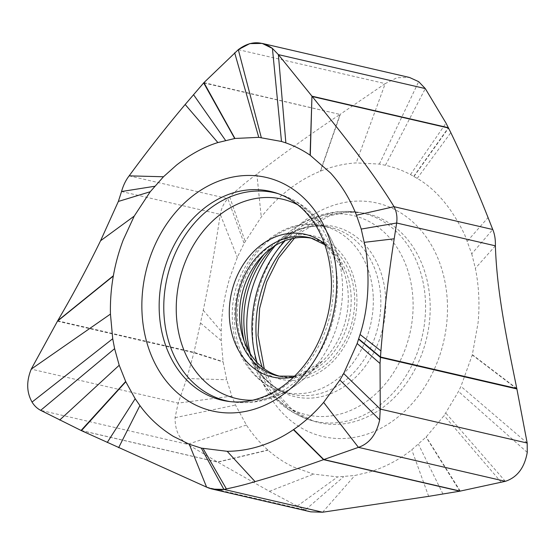 <?xml version="1.0" encoding="UTF-8"?>
<svg xmlns="http://www.w3.org/2000/svg" width="555" height="555" viewBox="0 0 555 555"><rect width="100%" height="100%" fill="white"/><g stroke="black" fill="none" stroke-linecap="round" stroke-linejoin="round"><path stroke-width="0.42" stroke-dasharray="2.77 2.08" d="M280.615 376.443A70.811 56.776 103 0 0 282.481 376.859A70.811 56.776 103 0 0 354.624 297.091A70.811 56.776 -77 0 0 314.373 238.907A70.811 56.776 -77 0 0 312.507 238.456M471.743 253.829L475.358 268.308C478.93 285.978 479.839 304.161 478.07 322.857L472.277 354.964L460.941 386.377L458.492 391.476L444.097 415.584L426.226 436.91L411.761 449.772C399.642 459.436 385.808 466.797 370.247 471.84L354.853 475.489L337.62 476.912L313.575 474.102L293.401 466.97C284.32 462.648 275.877 457.056 268.072 450.181L267.871 450.001C259.802 442.848 252.65 434.53 246.42 425.054L235.5 405.06L231.824 396.097L226.704 379.773L223.082 361.687L221.251 340.652L221.209 331.279C221.389 314.324 224.255 296.488 229.819 277.771L237.332 257.374L244.096 243.368L261.245 217.047C269.355 206.737 278.312 197.74 288.121 190.046C298.299 182.082 309.031 175.81 320.318 171.211L320.61 171.093C332.313 166.382 344.169 163.656 356.178 162.913L379.37 164.086L385.441 165.279C394.147 167.263 402.493 170.357 410.492 174.554L417.207 178.398C435.939 189.234 451.763 208.007 464.688 234.73L471.743 253.829L492.757 229.513M413.974 176.462L448.579 128.038M495.379 245.823L475.358 268.308M459.866 491.175L426.053 437.09M203.928 82.633L340.007 114.434C311.244 133.616 283.529 153.499 256.861 174.069C246.906 181.388 237.838 188.984 229.645 196.852L227.869 198.669C223.922 202.901 221.383 208.125 220.252 214.348C215.562 246.129 209.901 278.104 203.262 310.273L193.91 352.744L186.799 378.51L178.162 403.096L175.061 417.672C175.061 430.402 179.23 439.283 187.583 444.305L217.775 462.162L269.432 491.314L297.293 506.063L305.312 509.955L310.765 511.842M320.61 171.093L340.395 114.177L385.225 83.618L356.178 162.913M238.303 49.652L385.225 83.618L397.068 77.686L409.465 77.457M252.608 400.217A102.307 82.022 -77 0 0 306.735 376.214A102.307 82.022 -77 0 0 342.463 283.702A102.307 82.022 -77 0 0 335.886 250.125C325.258 222.312 306.776 203.734 280.448 194.389L276.251 193.022A107.177 85.935 103 0 1 333.298 279.949A107.177 85.935 103 0 1 228.091 401.348L232.462 401.966A106.789 85.623 -77 0 0 337.287 280.997A106.789 85.623 -77 0 0 280.448 194.389A106.789 85.623 -77 0 0 278.305 193.73M230.242 401.619A106.789 85.623 -77 0 0 232.462 401.966C260.226 405.122 284.979 396.541 306.735 376.214L322.628 360.986A73.184 58.677 103 0 1 293.741 376.984M294.566 376.179L298.763 375.187L322.628 360.986A73.184 58.677 103 0 0 348.193 294.802A73.184 58.677 -77 0 0 343.483 270.784L335.886 250.125A102.307 82.022 -77 0 0 297.785 204.802M324.932 244.817L328.241 247.523L343.483 270.784A73.184 58.677 -77 0 0 324.543 243.728M314.373 238.907L310.793 237.963A70.922 56.867 -77 0 1 351.107 296.238A70.922 56.867 103 0 1 278.853 376.13L282.481 376.859M237.415 318.48A73.558 58.976 -77 0 0 300.283 379.648A73.558 58.976 -77 0 0 356.851 296.682A73.558 58.976 -77 0 0 293.983 235.514A73.558 58.976 -77 0 0 237.415 318.48M373.231 296.495A85.394 68.466 -77 0 0 321.574 225.614A85.394 68.466 -77 0 0 234.578 321.796A85.394 68.466 -77 0 0 283.119 391.962A85.394 68.466 -77 0 0 373.231 296.495M264.208 254.197A85.609 68.64 103 0 1 328.962 227.092A85.609 68.64 103 0 1 380.758 298.16A85.609 68.64 103 0 1 290.404 393.87A85.609 68.64 103 0 1 244.117 341.096M273.032 247.017A87.308 69.999 103 0 1 274.42 245.657A87.308 69.999 103 0 1 346.098 230.672A87.308 69.999 103 0 1 385.697 298.736A87.308 69.999 103 0 1 330.884 393.634A87.308 69.999 103 0 1 249.549 353.257A87.308 69.999 103 0 1 248.897 351.419M250.319 353.778A102.307 82.022 -77 0 0 253.462 363.9A102.307 82.022 -77 0 0 348.762 411.206A102.307 82.022 -77 0 0 412.996 300.005A102.307 82.022 -77 0 0 366.591 220.252A102.307 82.022 -77 0 0 282.606 237.811A102.307 82.022 -77 0 0 275.342 245.525M257.027 362.443A106.789 85.623 -77 0 0 308.892 419.635A106.789 85.623 -77 0 0 425.449 301.379A106.789 85.623 -77 0 0 356.879 212.059A106.789 85.623 -77 0 0 285.173 240.683M262.231 367.257A107.177 85.935 -77 0 0 313.096 421.002A107.177 85.935 -77 0 0 430.076 302.315A107.177 85.935 -77 0 0 361.256 212.676A107.177 85.935 -77 0 0 291.965 238.636M447.358 302.059A119.845 96.084 -77 0 0 344.933 202.402A119.845 96.084 -77 0 0 252.761 337.572A119.845 96.084 -77 0 0 355.186 437.236A119.845 96.084 -77 0 0 447.358 302.059M467.379 241.161L488.053 217.588M417.207 178.398L450.827 132.645M413.752 176.337L448.419 127.719M516.795 388.493L472.354 354.694M516.892 388.951L472.277 354.964M527.181 443.036L460.941 386.377M527.25 452.394L458.492 391.476M505.348 481.324L445.831 413.1M501.29 482.344L444.097 415.584M460.275 491.106L426.226 436.91M428.661 496.35L411.761 449.772M322.608 512.223L354.853 475.489M442.945 494.012L418.435 444.243M206.599 487.137L305.312 509.955L343.635 476.731M81.439 430.645L217.775 462.162L268.072 450.181M269.432 491.314L313.575 474.102M297.293 506.063L337.62 476.912M81.072 430.472L217.539 462.017L267.871 450.001M246.42 425.054L187.583 444.305L40.661 410.346M175.061 417.672L235.5 405.06M231.824 396.097L178.162 403.096L31.24 369.131M186.799 378.51L226.704 379.773M57.449 321.199L193.91 352.744L223.124 361.985M57.678 320.804L194.014 352.321L223.082 361.687M121.538 191.524L220.252 214.348L237.332 257.374M203.262 310.273L221.209 331.279M200.57 323.052L221.251 340.652M129.155 175.852L227.869 198.669L244.096 243.368M203.671 82.917L340.007 114.434L320.318 171.211M256.861 174.069L261.245 217.047M229.645 196.852L245.178 241.376M379.37 164.086L418.678 81.661M385.441 165.279L425.303 88.585M410.492 174.554L446.026 123.127M294.497 238.13L300.699 232.427L329.642 215.798L345.619 212.357L361.256 212.676L356.879 212.059C329.122 208.902 304.362 217.484 282.606 237.811L274.42 245.657C292.325 229.59 310.509 223.401 328.962 227.092L321.574 225.614C277.313 214.397 228.369 266.067 232.483 320.589C233.461 354.562 254.336 384.823 283.119 391.962L290.404 393.87C272.207 389.09 258.581 375.555 249.549 353.257L253.462 363.9C264.09 391.712 282.564 410.291 308.892 419.635L313.096 421.002L292.603 410.055L275.544 391.615L264.284 368.825"/><path stroke-width="0.83" d="M339.889 380.015L323.648 402.41C314.56 413.024 304.563 422.057 293.664 429.514L293.394 429.702C282.863 436.847 271.874 442.259 260.434 445.929C249.396 449.46 238.31 451.25 227.168 451.305L201.312 448.121L189.269 444.236L173.424 436.417C159.854 427.995 148.684 417.714 139.916 405.573L135.177 398.733L125.791 381.764L119.207 365.266L114.614 348.665L112.714 338.744L110.452 314.088C110.147 301.421 111.097 288.739 113.31 276.057L113.366 275.738C115.537 263.5 118.812 251.595 123.203 240.024L134.213 216.11L150.232 191.739L163.468 176.761L176.497 165.106C190.358 154.318 204.15 146.804 217.872 142.566L234.925 138.466L258.762 137.342L281.489 141.469L285.86 142.899C294.379 145.896 302.454 149.989 310.092 155.171L330.655 173.098C341.457 185.023 350.066 199.065 356.47 215.208L361.222 229.076L365.828 249.5C370.06 280.892 368.138 309.218 360.063 334.485L357.149 343.51L343.684 373.515L339.889 380.015L379.669 419.878C376.457 434.44 369.38 443.598 358.426 447.358L323.648 402.41M312.507 238.456A70.811 56.776 -77 0 0 239.642 318.07A70.811 56.776 103 0 0 280.615 376.443M125.791 381.764L81.439 430.645L206.599 487.137L81.439 430.645L40.661 410.346C37.123 408.473 34.25 405.712 32.044 402.077C26.55 392.302 26.279 381.32 31.24 369.131L57.678 320.804C72.92 294.809 87.218 268.127 100.566 240.759L118.347 201.451L121.538 191.524C123.321 185.273 125.86 180.049 129.155 175.852C146.464 152.139 165.133 128.351 185.169 104.5L203.928 82.633L238.303 49.652L249.785 43.616L262.189 43.415L409.465 77.457L418.678 81.661L425.303 88.585L446.026 123.127L450.827 132.645C464.757 161.678 477.168 189.99 488.053 217.588L492.757 229.513C494.685 234.071 495.56 239.51 495.379 245.823C496.892 293.047 507.27 341.485 516.795 388.493L527.181 443.036L380.258 409.077L379.669 419.878C376.457 434.44 369.38 443.598 358.426 447.358L323.53 459.658L293.394 429.702M310.092 155.171L311.952 96.175L278.381 54.619L312.243 96.521C341.415 132.957 371.982 170.538 394.043 206.696L356.47 215.208M448.419 127.719L311.952 96.175L310.287 155.296M262.189 43.415L272.422 48.431L278.381 54.619L285.86 142.899M81.439 430.645L40.661 410.346C37.123 408.473 34.25 405.712 32.044 402.077C26.55 392.302 26.279 381.32 31.24 369.131L57.678 320.804C72.92 294.809 87.218 268.127 100.566 240.759L118.347 201.451L121.538 191.524C123.321 185.273 125.86 180.049 129.155 175.852C146.464 152.139 165.133 128.351 185.169 104.5L203.928 82.633L234.925 138.466M203.671 82.917L234.703 138.5M57.678 320.804L113.366 275.738M81.072 430.472L125.666 381.5M212.44 489.115L310.765 511.842L322.608 512.223L428.661 496.35L459.866 491.175L505.348 481.324L358.426 447.358L323.53 459.658C302.628 467.206 279.81 474.525 255.078 481.615C246.538 484.251 236.978 486.686 226.391 488.913L223.894 489.406L212.44 489.115L206.599 487.137L189.269 444.236M358.696 338.89L380.459 356.976L380.917 350.92C384.067 312.694 388.493 275.315 394.196 238.796C388.493 275.315 384.067 312.694 380.917 350.92L380.036 363.497L380.258 409.077L379.669 419.878M516.795 388.493L380.459 356.976L380.425 357.399L358.599 339.195M448.579 128.038L312.243 96.521C341.415 132.957 371.982 170.538 394.043 206.696C396.575 211.552 397.449 216.991 396.665 223.006L394.196 238.796L364.51 242.32M505.348 481.324C517.246 477.376 524.544 467.733 527.25 452.394L527.181 443.036M203.928 82.633L238.303 49.652C249.951 40.924 261.322 40.522 272.422 48.431L278.381 54.619L425.303 88.585M492.757 229.513L394.043 206.696C396.575 211.552 397.449 216.991 396.665 223.006L394.196 238.796M516.892 388.951L380.432 357.399L380.036 363.497L380.258 409.077L343.684 373.515M459.866 491.175L323.53 459.658C302.628 467.206 279.81 474.525 255.078 481.615C246.538 484.251 236.978 486.686 226.391 488.913L223.894 489.406C218.053 490.44 212.287 489.683 206.599 487.137M141.99 311.966A119.845 96.084 103 0 1 234.154 176.788A119.845 96.084 103 0 1 336.58 276.452A119.845 96.084 103 0 1 244.408 411.623A119.845 96.084 103 0 1 141.99 311.966M228.091 401.348A107.177 85.935 103 0 1 159.271 311.709A107.177 85.935 103 0 1 276.251 193.022C286.158 196.241 295.17 201.798 303.287 209.707C320.117 226.495 329.455 249.5 331.293 278.714C333.055 312.923 319.729 349.775 297.556 373.092C290.653 380.459 283.223 386.467 275.273 391.115C259.421 400.141 243.694 403.554 228.091 401.348M278.305 193.73A106.789 85.623 -77 0 0 163.892 312.645A106.789 85.623 -77 0 0 230.242 401.619M297.785 204.802A102.307 82.022 -77 0 0 214.39 219.364A102.307 82.022 -77 0 0 176.351 314.019A102.307 82.022 -77 0 0 252.608 400.217M324.543 243.728A73.184 58.677 -77 0 0 260.815 245.254A73.184 58.677 -77 0 0 229.354 316.496A73.184 58.677 103 0 0 293.741 376.984M294.566 376.179L278.853 376.13A70.922 56.867 103 0 1 235.944 317.259A70.922 56.867 -77 0 1 310.793 237.963L324.932 244.817M244.117 341.096A85.609 68.64 103 0 1 241.744 323.53A85.609 68.64 103 0 1 264.208 254.197M248.897 351.419A87.308 69.999 103 0 1 243.929 324.606A87.308 69.999 103 0 1 273.032 247.017M275.342 245.525A102.307 82.022 -77 0 0 246.878 330.322A102.307 82.022 -77 0 0 250.319 353.778M285.173 240.683A106.789 85.623 -77 0 0 252.053 333.028A106.789 85.623 -77 0 0 257.027 362.443M291.965 238.636A107.177 85.935 -77 0 0 256.049 334.075A107.177 85.935 -77 0 0 262.231 367.257M272.422 48.431L281.489 141.469M238.303 49.652L261.28 137.543M234.661 52.774L258.762 137.342M193.508 94.655L225.531 140.38M185.169 104.5L217.872 142.566M129.155 175.852L163.468 176.761M121.538 191.524L154.685 186.279M118.347 201.451L150.232 191.739M100.566 240.759L134.213 216.11M57.449 321.199L113.31 276.057M31.24 369.131L110.452 314.088M32.044 402.077L112.714 338.744M40.661 410.346L114.614 348.665M59.676 420.052L119.207 365.266M107.24 442.495L135.177 398.733M118.631 447.698L139.916 405.573M322.608 512.223L223.894 489.406L201.312 448.121M226.391 488.913L203.116 448.565M255.078 481.615L227.168 451.305M460.275 491.106L323.808 459.554L293.664 429.514M380.036 363.497L357.149 343.51M380.917 350.92L360.063 334.485M495.379 245.823L396.665 223.006L361.222 229.076M294.497 238.13L278.554 258.089L266.636 282.03L259.643 308.372L258.047 335.31L264.284 368.825"/></g></svg>
